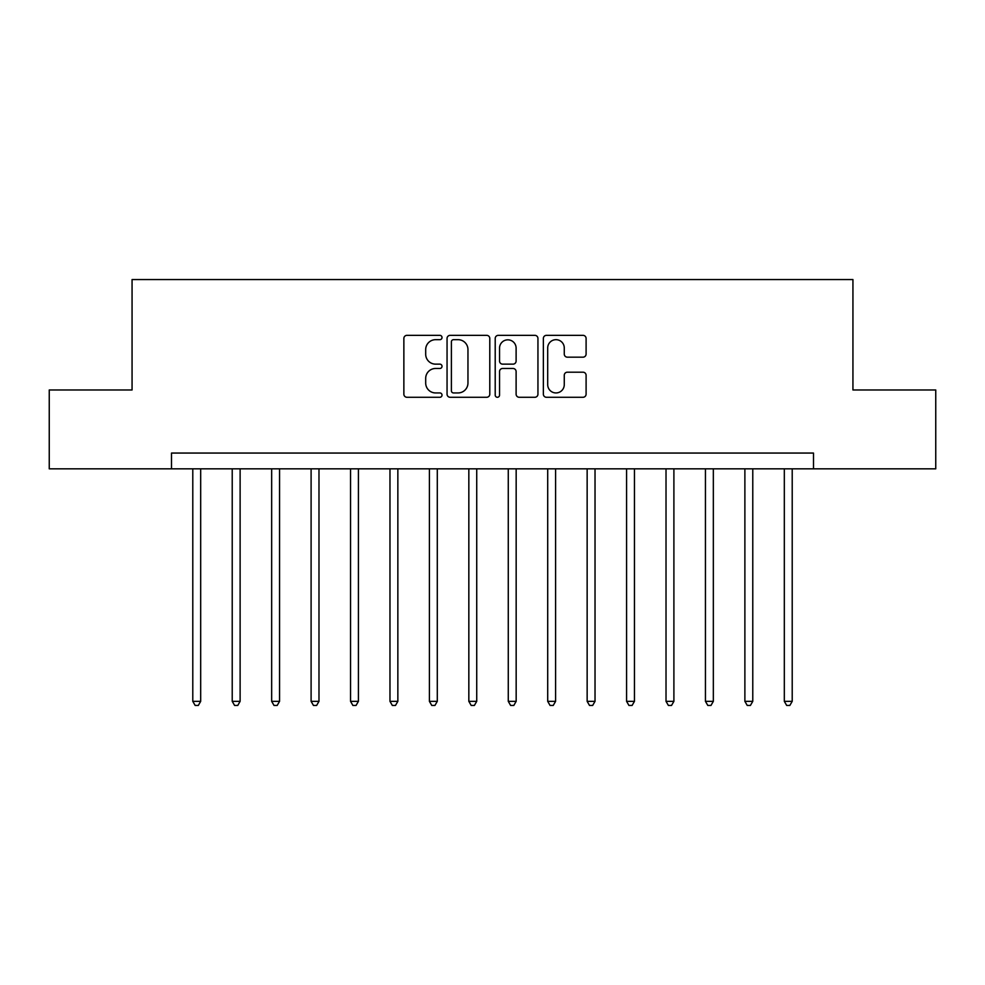 <?xml version="1.0" encoding="UTF-8"?>
<svg xmlns="http://www.w3.org/2000/svg" width="985" height="985" viewBox="0 0 985 985"><rect width="100%" height="100%" fill="white"/><g stroke="black" fill="none" stroke-linecap="round" stroke-linejoin="round"><path stroke-width="1.48" d="M442.019 337.51A2.167 2.167 0 0 0 439.852 335.343L406.953 335.343A3.103 3.103 0 0 0 403.862 338.434L403.862 394.172A3.103 3.103 0 0 0 406.953 397.275L439.852 397.275A2.167 2.167 0 0 0 442.019 395.108A2.167 2.167 0 0 0 439.852 392.941L435.604 392.941A9.912 9.912 0 0 1 425.692 383.03L425.692 378.388A9.912 9.912 0 0 1 435.604 368.476L439.852 368.476A2.167 2.167 0 0 0 442.019 366.309A2.167 2.167 0 0 0 439.852 364.142L435.604 364.142A9.912 9.912 0 0 1 425.692 354.231L425.692 349.589A9.912 9.912 0 0 1 435.604 339.677L439.852 339.677A2.167 2.167 0 0 0 442.019 337.51M582.997 357.173A3.103 3.103 0 0 0 586.1 354.071L586.1 338.434A3.103 3.103 0 0 0 582.997 335.343L546.453 335.343A3.103 3.103 0 0 0 543.363 338.434L543.363 394.172A3.103 3.103 0 0 0 546.453 397.275L582.997 397.275A3.103 3.103 0 0 0 586.1 394.172L586.1 375.285A3.103 3.103 0 0 0 582.997 372.195L567.36 372.195A3.103 3.103 0 0 0 564.27 375.285L564.27 384.655A8.286 8.286 0 0 1 555.983 392.941A8.286 8.286 0 0 1 547.697 384.655L547.697 347.964A8.286 8.286 0 0 1 555.983 339.677A8.286 8.286 0 0 1 564.27 347.964L564.27 354.071A3.103 3.103 0 0 0 567.36 357.173L582.997 357.173M171.501 468.835L49.25 468.835L49.25 389.974L132.064 389.974L132.064 279.555L852.936 279.555L852.936 389.974L935.75 389.974L935.75 468.835L813.499 468.835L813.499 453.063L171.501 453.063L171.501 468.835L813.499 468.835M489.791 338.434A3.103 3.103 0 0 0 486.688 335.343L450.157 335.343A3.103 3.103 0 0 0 447.055 338.434L447.055 394.172A3.103 3.103 0 0 0 450.157 397.275L486.688 397.275A3.103 3.103 0 0 0 489.791 394.172L489.791 338.434M498.312 335.343L534.843 335.343A3.103 3.103 0 0 1 537.945 338.434L537.945 394.172A3.103 3.103 0 0 1 534.843 397.275L519.206 397.275A3.103 3.103 0 0 1 516.115 394.172L516.115 371.567A3.103 3.103 0 0 0 513.013 368.476L502.645 368.476A3.103 3.103 0 0 0 499.543 371.567L499.543 395.108A2.167 2.167 0 0 1 497.376 397.275A2.167 2.167 0 0 1 495.209 395.108L495.209 338.434A3.103 3.103 0 0 1 498.312 335.343M453.556 339.677A2.167 2.167 0 0 0 451.389 341.844L451.389 390.774A2.167 2.167 0 0 0 453.556 392.941L458.05 392.941A9.912 9.912 0 0 0 467.961 383.03L467.961 349.589A9.912 9.912 0 0 0 458.05 339.677L453.556 339.677M516.115 348.111A8.286 8.286 0 0 0 507.829 339.837A8.286 8.286 0 0 0 499.543 348.111L499.543 361.039A3.103 3.103 0 0 0 502.645 364.142L513.013 364.142A3.103 3.103 0 0 0 516.115 361.039L516.115 348.111M192.789 468.835L192.789 701.345L200.681 701.345L200.681 468.835M200.681 701.345L198.317 705.445L195.165 705.445L192.789 701.345M232.226 468.835L232.226 701.345L240.118 701.345L240.118 468.835M240.118 701.345L237.754 705.445L234.59 705.445L232.226 701.345M271.663 468.835L271.663 701.345L279.555 701.345L279.555 468.835M279.555 701.345L277.179 705.445L274.027 705.445L271.663 701.345M311.1 468.835L311.1 701.345L318.98 701.345L318.98 468.835M318.98 701.345L316.616 705.445L313.464 705.445L311.1 701.345M350.537 468.835L350.537 701.345L358.417 701.345L358.417 468.835M358.417 701.345L356.053 705.445L352.901 705.445L350.537 701.345M389.974 468.835L389.974 701.345L397.854 701.345L397.854 468.835M397.854 701.345L395.49 705.445L392.338 705.445L389.974 701.345M429.398 468.835L429.398 701.345L437.291 701.345L437.291 468.835M437.291 701.345L434.927 705.445L431.775 705.445L429.398 701.345M468.835 468.835L468.835 701.345L476.728 701.345L476.728 468.835M476.728 701.345L474.364 705.445L471.199 705.445L468.835 701.345M508.272 468.835L508.272 701.345L516.165 701.345L516.165 468.835M516.165 701.345L513.801 705.445L510.636 705.445L508.272 701.345M547.709 468.835L547.709 701.345L555.602 701.345L555.602 468.835M555.602 701.345L553.225 705.445L550.073 705.445L547.709 701.345M587.146 468.835L587.146 701.345L595.026 701.345L595.026 468.835M595.026 701.345L592.662 705.445L589.51 705.445L587.146 701.345M626.583 468.835L626.583 701.345L634.463 701.345L634.463 468.835M634.463 701.345L632.099 705.445L628.947 705.445L626.583 701.345M666.02 468.835L666.02 701.345L673.9 701.345L673.9 468.835M673.9 701.345L671.536 705.445L668.384 705.445L666.02 701.345M705.445 468.835L705.445 701.345L713.337 701.345L713.337 468.835M713.337 701.345L710.973 705.445L707.821 705.445L705.445 701.345M744.882 468.835L744.882 701.345L752.774 701.345L752.774 468.835M752.774 701.345L750.41 705.445L747.246 705.445L744.882 701.345M784.319 468.835L784.319 701.345L792.211 701.345L792.211 468.835M792.211 701.345L789.835 705.445L786.683 705.445L784.319 701.345"/></g></svg>
